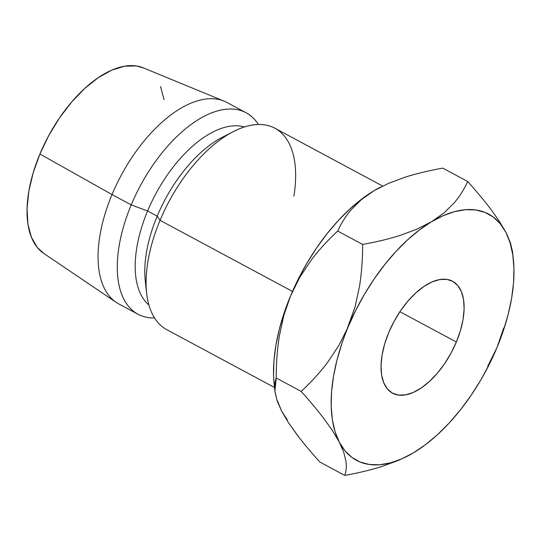 <?xml version="1.0" encoding="UTF-8"?>
<svg xmlns="http://www.w3.org/2000/svg" width="541" height="541" viewBox="0 0 541 541"><rect width="100%" height="100%" fill="white"/><g stroke="black" fill="none" stroke-linecap="round" stroke-linejoin="round"><path stroke-width="0.81" d="M456.361 342.013A63.507 32.595 -61.8 0 1 392.543 393.185A63.507 32.595 -61.8 0 1 388.79 332.438L394.159 321.246L400.617 310.662L407.928 301.107L415.792 292.938L423.921 286.466L432.002 281.949L439.718 279.555L446.771 279.379L452.898 281.428L457.862 285.614L461.466 291.788L463.576 299.707L464.11 309.073L463.049 319.515L460.432 330.639L456.361 342.013L450.991 353.212L444.526 363.789L437.223 373.344L429.351 381.513L421.223 387.985L413.148 392.502L405.432 394.896L398.379 395.072L392.252 393.03L387.288 388.837L383.684 382.663L381.574 374.744L381.04 365.385L382.102 354.937L384.719 343.812L388.79 332.438A63.507 32.595 -61.8 0 1 452.607 281.266A63.507 32.595 -61.8 0 1 456.361 342.013L399.907 311.717L456.361 342.013M382.656 186.063L274.929 128.244A114.32 58.678 118.2 0 0 160.048 220.349L292.471 291.423L160.048 220.349A114.32 58.678 -61.8 0 1 233.272 131.646A114.32 58.678 -61.8 0 1 293.885 196.079M233.272 131.646L222.29 137.306A101.613 52.159 118.2 0 0 157.201 216.15L160.048 220.349L157.201 216.15A101.613 52.159 -61.8 0 1 227.585 134.844M147.598 210.997L157.201 216.15L147.598 210.997A101.613 52.159 -61.8 0 1 244.431 126.973A101.613 52.159 118.2 0 0 147.598 210.997L131.233 204.883L147.598 210.997A101.613 52.159 118.2 0 0 148.89 304.982A101.613 52.159 -61.8 0 1 147.598 210.997M258.375 124.498A114.32 58.678 118.2 0 0 131.233 204.883A114.32 58.678 -61.8 0 1 246.114 112.778A114.32 58.678 -61.8 0 1 258.375 124.498M246.114 112.778L226.902 102.465A114.32 58.678 118.2 0 0 112.028 194.571L131.233 204.883L112.028 194.571A114.32 58.678 -61.8 0 1 224.123 101.153L143.291 67.848A105.427 54.114 118.2 0 0 39.912 154.002L112.028 194.571L39.912 154.002L33.157 172.883L28.815 191.352L27.05 208.691L27.936 224.231L31.439 237.377L37.424 247.622L43.855 253.472M380.424 187.186L373.878 190.817L361.929 198.919L350.027 208.86L338.382 220.464L327.19 233.543L316.641 247.859L306.923 263.183L298.199 279.237L290.612 295.758L284.302 312.461L279.366 329.056L275.896 345.259L273.956 360.8L273.563 375.407L274.219 384.861M277.459 400.847L281.678 411.241L287.318 419.836M164.058 99.672L160.555 86.526M143.493 67.929L136.17 65.928L124.45 66.218L111.649 70.195L98.239 77.694L84.741 88.426L71.683 101.992L59.557 117.857L48.825 135.419L39.912 154.002A105.427 54.114 118.2 0 0 43.713 253.377L116.146 302.331A114.32 58.678 -61.8 0 1 112.028 194.571A114.32 58.678 118.2 0 0 118.777 303.92L137.989 314.226A114.32 58.678 -61.8 0 1 131.233 204.883A114.32 58.678 118.2 0 0 154.537 317.973A114.32 58.678 -61.8 0 1 137.989 314.226M146.138 286.588A101.613 52.159 -61.8 0 1 157.201 216.15A101.613 52.159 118.2 0 0 145.265 280.82L146.618 293.1A114.32 58.678 -61.8 0 1 160.048 220.349A114.32 58.678 118.2 0 0 166.804 329.692L274.51 387.498M298.916 437.196L288.61 422.927L281.678 411.241L277.208 400.996L274.909 391.157L276.221 378.003C276.235 363.052 277.283 349.046 279.366 335.988L283.788 315.552L290.612 295.758A139.72 71.716 118.2 0 0 274.199 384.678L274.909 391.157M319.819 462.014L344.759 475.404L319.819 462.014C310.967 452.134 303.542 443.268 297.536 435.41L288.61 422.927L281.678 411.241L277.208 400.996L275.031 392.11C274.341 387.072 274.74 382.372 276.221 378.003C276.262 362.72 277.31 348.715 279.366 335.988L283.788 315.552L290.612 295.758L299.836 277.208L310.994 260.397C318.595 250.307 327.494 240.522 337.692 231.054C341.303 223.135 345.855 215.96 351.339 209.543L361.287 199.737L373.878 190.817A139.72 71.716 118.2 0 0 290.612 295.758L299.836 277.208L310.994 260.397C318.385 250.544 327.285 240.765 337.692 231.054L362.632 244.444C362.626 259.396 361.584 273.401 359.495 286.46L355.065 306.896L341.932 343.393L337.002 359.988L333.533 376.191L331.586 391.731L331.2 406.338L332.37 419.762L335.089 431.772L339.308 442.166L344.948 450.768L351.914 457.422L360.09 462.021L369.341 464.489L379.498 464.773L390.392 462.88L401.835 458.836L413.635 452.709L425.591 444.601L437.493 434.666L449.138 423.055L460.33 409.983L470.873 395.66L480.591 380.343L489.321 364.282L496.902 347.762L503.218 331.065L508.148 314.47L511.617 298.26L513.565 282.72L513.95 268.113L512.773 254.689L510.055 242.679L505.842 232.285L500.202 223.683L493.23 217.029L485.054 212.43L475.81 209.969L465.652 209.678L454.758 211.572L443.309 215.622L431.508 221.749L419.559 229.851L407.657 239.791L396.012 251.396L384.82 264.468L374.277 278.791L364.553 294.115L355.829 310.169L348.242 326.69A139.72 71.716 -61.8 0 1 431.508 221.749A139.72 71.716 -61.8 0 1 505.842 232.285A139.72 71.716 -61.8 0 1 513.321 258.841A139.72 71.716 -61.8 0 1 496.902 347.762L503.739 327.934L496.902 347.762A139.72 71.716 -61.8 0 1 413.635 452.709A139.72 71.716 -61.8 0 1 407.407 456.178A139.72 71.716 -61.8 0 1 339.308 442.166A139.72 71.716 -61.8 0 1 348.242 326.69L339.024 345.239L327.86 362.051C320.265 372.147 311.366 381.926 301.168 391.393C309.844 401.057 317.269 409.929 323.444 417.997L332.37 430.48L339.308 442.166L343.772 452.411L345.956 461.297C346.639 466.45 346.24 471.15 344.759 475.404C358.521 472.922 370.896 469.953 381.892 466.498L398.622 460.323L407.204 456.279M380.357 187.22A139.72 71.716 118.2 0 0 380.107 187.348A139.72 71.716 118.2 0 0 373.878 190.817L388.648 183.304L405.405 177.096C416.455 173.614 428.905 170.618 442.754 168.123L467.701 181.505C464.083 189.438 459.539 196.606 454.055 203.017L444.107 212.829L431.508 221.749L416.746 229.262L399.988 235.47C388.938 238.96 376.489 241.949 362.632 244.444C362.592 259.727 361.544 273.732 359.495 286.46L355.065 306.896L348.242 326.69L339.024 345.239L327.86 362.051C320.475 371.904 311.575 381.682 301.168 391.393C310.013 401.273 317.445 410.139 323.444 417.997L332.37 430.48L339.308 442.166L343.772 452.411L345.956 461.297C346.639 466.335 346.24 471.035 344.759 475.404C358.811 472.848 371.187 469.879 381.892 466.498L398.622 460.323M510.359 242.672L505.842 232.285L499.025 220.782L490.099 208.271C483.904 200.163 476.432 191.244 467.701 181.505C463.968 189.6 459.424 196.775 454.055 203.017L444.107 212.829L431.508 221.749L416.746 229.262L399.988 235.47C389.236 238.879 376.779 241.868 362.632 244.444L337.692 231.054C341.425 222.96 345.97 215.791 351.339 209.543L361.287 199.737L373.878 190.817L388.648 183.304L405.405 177.096C416.157 173.681 428.607 170.692 442.754 168.123L467.701 181.505C476.607 191.453 484.08 200.373 490.099 208.271L499.025 220.782L505.842 232.285L510.359 242.672L512.503 251.518L510.359 242.672M513.321 258.841L512.503 251.518M276.221 378.003L301.168 391.393L276.221 378.003M487.698 366.277L496.902 347.762"/></g></svg>
